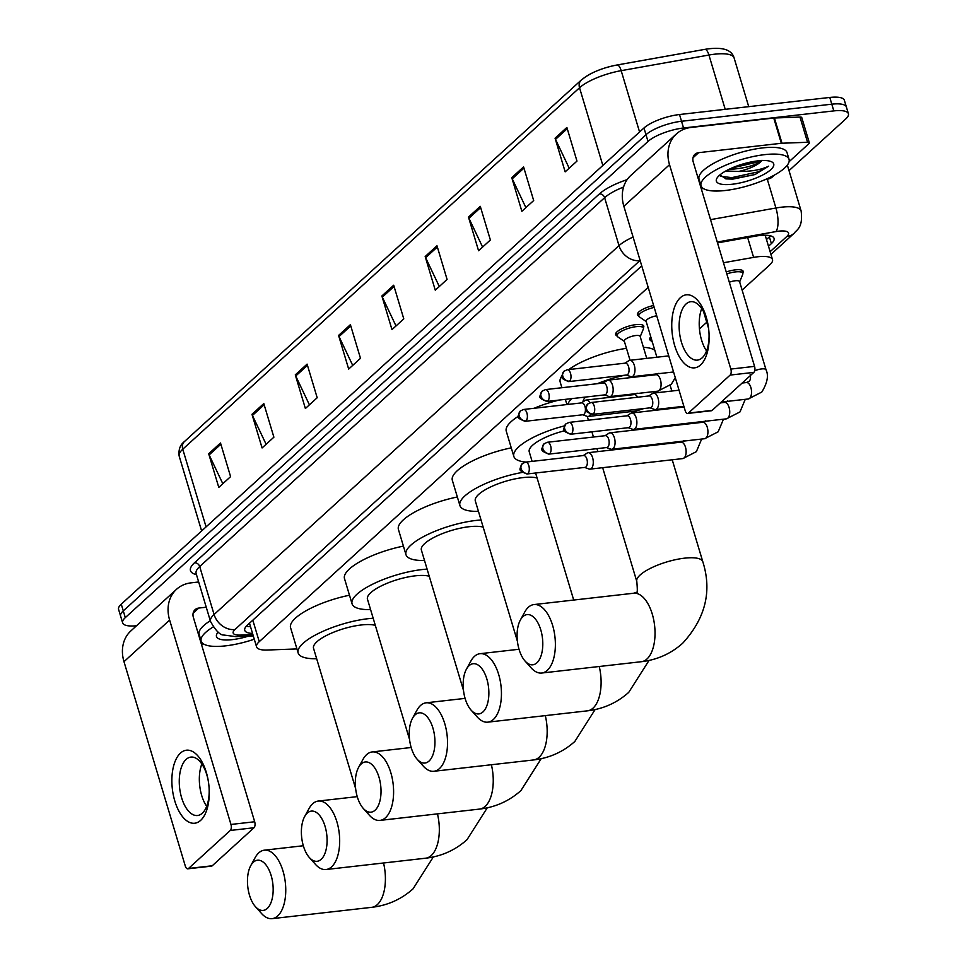 <?xml version="1.0" encoding="UTF-8"?>
<svg xmlns="http://www.w3.org/2000/svg" width="967" height="967" viewBox="0 0 967 967"><rect width="100%" height="100%" fill="white"/><g stroke="black" fill="none" stroke-linecap="round" stroke-linejoin="round"><path stroke-width="1.45" d="M616.934 335.754A14.698 4.327 -16.7 0 1 615.616 334.582A14.698 4.327 -16.7 0 1 621.733 328.804A14.698 4.327 -16.7 0 1 635.996 324.622A14.698 4.327 -16.7 0 1 643.78 326.133A14.698 4.327 -16.7 0 1 643.333 327.837M638.74 315.895A14.698 4.327 -16.7 0 1 637.422 314.71A14.698 4.327 -16.7 0 1 653.619 305.475M650.948 340.577A14.698 4.327 -16.7 0 1 649.643 339.405A14.698 4.327 -16.7 0 1 650.791 336.879M726.241 271.969A14.698 4.327 -16.7 0 1 735.44 269.853A14.698 4.327 -16.7 0 1 743.212 271.364A14.698 4.327 -16.7 0 1 742.765 273.069M648.18 287.344L259.253 641.665A27.559 8.099 163.3 0 0 256.581 646.887A27.559 8.099 163.3 0 0 267.23 650.029L296.942 648.93M742.112 290.064L769.829 264.813A27.559 8.099 163.3 0 0 772.5 259.591A27.559 8.099 163.3 0 0 753.607 257.391L723.473 262.746M699.443 328.925L706.744 322.277M136.516 625.758A27.559 8.099 -16.7 0 1 122.628 622.845A27.559 8.099 -16.7 0 1 125.299 617.623L648.011 141.448A27.559 8.099 -16.7 0 1 683.548 127.982L833.82 110.903A27.559 8.099 -16.7 0 1 848.41 113.743A27.559 8.099 -16.7 0 1 845.738 118.965L789.012 170.627M848.41 113.743L844.372 100.29A27.559 8.099 -16.7 0 0 829.783 97.449L679.511 114.529A27.559 8.099 -16.7 0 0 643.974 127.982L121.262 604.17A27.559 8.099 -16.7 0 0 118.59 609.391L120.609 616.112A27.559 8.099 -16.7 0 1 123.28 610.89L645.992 134.715A27.559 8.099 -16.7 0 1 681.53 121.262L831.801 104.182A27.559 8.099 -16.7 0 1 846.391 107.011A27.559 8.099 -16.7 0 0 831.801 104.182L681.53 121.262A27.559 8.099 -16.7 0 0 645.992 134.715L123.28 610.89A27.559 8.099 -16.7 0 0 120.609 616.112L122.628 622.845M768.499 246.247L771.388 243.624A27.559 8.099 163.3 0 0 774.059 238.39A27.559 8.099 163.3 0 0 755.167 236.19L717.514 242.886M641.737 265.877L247.419 625.093A27.559 8.099 163.3 0 0 244.748 630.315A27.559 8.099 163.3 0 0 252.556 633.458M770.445 235.815A27.559 8.099 -16.7 0 1 769.369 236.891L766.48 239.526M250.538 626.725A27.559 8.099 -16.7 0 1 246.343 626.169M582.799 79.028A30.134 8.86 -16.7 0 1 616.958 65.019A9.186 3.215 79.9 0 1 617.067 64.982A9.186 3.215 79.9 0 1 621.177 70.664A36.746 10.806 163.3 0 0 579.535 87.755L182.763 449.208A9.186 7.482 -132.3 0 1 184.492 441.508L581.252 80.068A9.186 7.482 47.7 0 0 579.535 87.755L602.84 165.454M617.176 64.97L704.701 49.39A9.186 3.215 79.9 0 1 704.81 49.365A9.186 3.215 79.9 0 1 708.932 55.034L621.177 70.664L639.574 131.995M480.285 206.334L490.378 239.985L478.568 250.743L468.475 217.091L480.285 206.334M523.582 166.892L533.675 200.544L521.866 211.29L511.773 177.65L523.582 166.892M566.88 127.451L576.973 161.09L565.163 171.848L555.07 138.208L566.88 127.451M350.392 324.67L360.486 358.31L348.676 369.068L338.583 335.428L350.392 324.67M307.095 364.112L317.188 397.751L305.379 408.509L295.286 374.87L307.095 364.112M263.798 403.553L273.891 437.193L262.081 447.951L251.988 414.311L263.798 403.553M220.5 442.995L230.593 476.634L218.784 487.392L208.691 453.753L220.5 442.995M436.987 245.775L447.08 279.427L435.271 290.185L425.178 256.533L436.987 245.775M393.69 285.217L403.783 318.868L391.973 329.626L381.88 295.975L393.69 285.217M396.011 325.952L382.328 297.135A7.349 5.995 -132.3 0 1 381.88 295.975M439.308 286.51L425.625 257.693A7.349 5.995 -132.3 0 1 425.178 256.533M222.821 483.718L209.138 454.913A7.349 5.995 -132.3 0 1 208.691 453.753M266.118 444.276L252.435 415.459A7.349 5.995 -132.3 0 1 251.988 414.311M309.416 404.835L295.733 376.018A7.349 5.995 -132.3 0 1 295.286 374.87M352.713 365.393L339.03 336.576A7.349 5.995 -132.3 0 1 338.583 335.428M569.188 168.173L555.517 139.369A7.349 5.995 -132.3 0 1 555.07 138.208M525.891 207.627L512.22 178.81A7.349 5.995 -132.3 0 1 511.773 177.65M482.606 247.069L468.922 218.252A7.349 5.995 -132.3 0 1 468.475 217.091M254.273 639.211A45.932 13.502 -16.7 0 1 225.492 645.871A45.932 13.502 -16.7 0 1 201.172 641.145A45.932 13.502 -16.7 0 1 213.139 626.979M248.362 636.177A29.953 8.812 -16.7 0 1 232.334 639.634A29.953 8.812 -16.7 0 1 217.091 633.542A29.953 8.812 -16.7 0 1 218.155 632.116M201.172 641.145L199.154 634.425A45.932 13.502 -16.7 0 1 210.298 620.754M200.665 820.354A36.746 18.349 83.5 0 1 174.822 801.051A36.746 18.349 83.5 0 1 180.478 753.075A36.746 18.349 83.5 0 1 208.546 782.581A36.746 18.349 83.5 0 1 209.005 786.703A36.746 18.349 83.5 0 1 200.665 820.354M208.57 782.799A29.397 14.686 -96.5 0 0 190.898 757.088A29.397 14.686 -96.5 0 0 186.148 759.385A29.397 14.686 -96.5 0 0 180.418 792.964A29.397 14.686 -96.5 0 0 197.546 815.507A29.397 14.686 -96.5 0 0 202.296 813.211A29.397 14.686 -96.5 0 0 208.993 786.485M206.672 806.357A29.397 14.686 83.5 0 1 201.849 763.954M198.67 581.977L191.188 582.835A36.746 29.953 47.7 0 0 176.526 589.302A36.746 29.953 47.7 0 0 169.636 620.077L230.956 824.452L254.684 821.757L193.364 617.369A9.186 7.482 -132.3 0 1 195.092 609.681A9.186 7.482 -132.3 0 1 198.755 608.062L206.237 607.216M176.526 589.302L130.871 630.907A36.746 29.953 47.7 0 0 123.981 661.67L185.301 866.045A4.593 2.297 -96.5 0 0 187.791 868.825A4.593 2.297 -96.5 0 0 188.529 868.463L212.256 865.767A4.593 2.297 83.5 0 1 211.519 866.13L187.791 868.825M254.684 821.757A4.593 2.297 83.5 0 1 253.983 827.752L230.255 830.46L188.529 868.463M230.255 830.46A4.593 2.297 -96.5 0 0 230.956 824.452M253.983 827.752L212.256 865.767M201.402 644.167L203.481 643.925M267.255 908.448A25.263 12.619 -96.5 0 0 271.135 875.461A25.263 12.619 -96.5 0 0 253.378 862.189A25.263 12.619 -96.5 0 0 250.755 865.622A25.263 12.619 -96.5 0 0 255.421 906.647A25.263 12.619 -96.5 0 0 267.255 908.448M250.755 865.622L255.191 857.56A34.449 17.201 83.5 0 1 258.757 852.882A34.449 17.201 83.5 0 1 264.329 850.186A34.449 17.201 83.5 0 1 284.395 876.61A34.449 17.201 83.5 0 1 277.686 915.954A34.449 17.201 83.5 0 1 272.114 918.65A34.449 17.201 83.5 0 1 261.549 913.513L255.421 906.647M375.317 625.371A34.449 10.129 163.3 0 0 361.295 624.972A34.449 10.129 163.3 0 0 327.873 634.787A34.449 10.129 163.3 0 0 313.538 648.313L355.651 788.661M316.668 658.72A50.526 14.856 -16.7 0 1 298.138 652.93A50.526 14.856 -16.7 0 1 319.17 633.095A50.526 14.856 -16.7 0 1 368.185 618.687A50.526 14.856 -16.7 0 1 373.177 618.239M298.138 652.93L290.571 627.704A50.526 14.856 -16.7 0 1 349.486 595.237M321.177 859.325A25.263 12.619 -96.5 0 0 325.057 826.338A25.263 12.619 -96.5 0 0 307.301 813.066A25.263 12.619 -96.5 0 0 304.678 816.499A25.263 12.619 -96.5 0 0 309.343 857.524A25.263 12.619 -96.5 0 0 321.177 859.325M304.678 816.499L309.114 808.436A34.449 17.201 83.5 0 1 312.679 803.758A34.449 17.201 83.5 0 1 318.252 801.063A34.449 17.201 83.5 0 1 338.317 827.486A34.449 17.201 83.5 0 1 331.608 866.831A34.449 17.201 83.5 0 1 326.036 869.526A34.449 17.201 83.5 0 1 315.472 864.389L309.343 857.524M429.239 576.247A34.449 10.129 163.3 0 0 415.218 575.836A34.449 10.129 163.3 0 0 381.796 585.664A34.449 10.129 163.3 0 0 367.46 599.189L409.573 739.537M370.591 609.597A50.526 14.856 -16.7 0 1 352.061 603.807A50.526 14.856 -16.7 0 1 373.093 583.971A50.526 14.856 -16.7 0 1 422.108 569.563A50.526 14.856 -16.7 0 1 427.1 569.116M352.061 603.807L344.494 578.58A50.526 14.856 -16.7 0 1 403.42 546.113M375.099 810.201A25.263 12.619 -96.5 0 0 378.991 777.202A25.263 12.619 -96.5 0 0 361.223 763.942A25.263 12.619 -96.5 0 0 358.6 767.375A25.263 12.619 -96.5 0 0 363.266 808.4A25.263 12.619 -96.5 0 0 375.099 810.201M358.6 767.375L363.036 759.313A34.449 17.201 83.5 0 1 366.614 754.623A34.449 17.201 83.5 0 1 372.174 751.939A34.449 17.201 83.5 0 1 392.239 778.362A34.449 17.201 83.5 0 1 385.531 817.707A34.449 17.201 83.5 0 1 379.958 820.403A34.449 17.201 83.5 0 1 369.394 815.266L363.266 808.4M483.162 527.124A34.449 10.129 163.3 0 0 469.152 526.713A34.449 10.129 163.3 0 0 435.718 536.54A34.449 10.129 163.3 0 0 421.382 550.066L463.495 690.414M424.513 560.473A50.526 14.856 -16.7 0 1 405.983 554.683A50.526 14.856 -16.7 0 1 427.015 534.848A50.526 14.856 -16.7 0 1 476.03 520.439A50.526 14.856 -16.7 0 1 481.034 519.992M405.983 554.683L398.416 529.457A50.526 14.856 -16.7 0 1 457.343 496.99M429.022 761.077A25.263 12.619 -96.5 0 0 432.914 728.078A25.263 12.619 -96.5 0 0 415.145 714.818A25.263 12.619 -96.5 0 0 412.522 718.251A25.263 12.619 -96.5 0 0 417.188 759.276A25.263 12.619 -96.5 0 0 429.022 761.077M412.522 718.251L416.958 710.189A34.449 17.201 83.5 0 1 420.536 705.499A34.449 17.201 83.5 0 1 426.109 702.816A34.449 17.201 83.5 0 1 446.162 729.239A34.449 17.201 83.5 0 1 439.453 768.584A34.449 17.201 83.5 0 1 433.893 771.279A34.449 17.201 83.5 0 1 423.316 766.142L417.188 759.276M537.084 478A34.449 10.129 163.3 0 0 523.074 477.589A34.449 10.129 163.3 0 0 489.653 487.416A34.449 10.129 163.3 0 0 475.317 500.942L517.418 641.278M478.435 511.35A50.526 14.856 -16.7 0 1 459.917 505.56A50.526 14.856 -16.7 0 1 522.228 472.452M459.917 505.56L452.338 480.333A50.526 14.856 -16.7 0 1 511.265 447.866M482.944 711.954A25.263 12.619 -96.5 0 0 486.836 678.955A25.263 12.619 -96.5 0 0 469.068 665.695A25.263 12.619 -96.5 0 0 466.457 669.128A25.263 12.619 -96.5 0 0 471.11 710.153A25.263 12.619 -96.5 0 0 482.944 711.954M466.457 669.128L470.881 661.065A34.449 17.201 83.5 0 1 474.459 656.375A34.449 17.201 83.5 0 1 480.031 653.692A34.449 17.201 83.5 0 1 500.084 680.115A34.449 17.201 83.5 0 1 493.388 719.46A34.449 17.201 83.5 0 1 487.815 722.156A34.449 17.201 83.5 0 1 477.251 717.018L471.11 710.153M564.45 430.798A34.449 10.129 163.3 0 0 529.239 451.819L532.104 461.38M526.048 462.069A50.526 14.856 -16.7 0 1 513.84 456.436A50.526 14.856 -16.7 0 1 564.438 425.879M513.84 456.436L506.261 431.209A50.526 14.856 -16.7 0 1 518.445 416.233M534.098 408.279A50.526 14.856 -16.7 0 1 559.264 400.048M536.878 662.83A25.263 12.619 -96.5 0 0 540.758 629.831A25.263 12.619 -96.5 0 0 522.99 616.571A25.263 12.619 -96.5 0 0 520.379 620.004A25.263 12.619 -96.5 0 0 525.045 661.029A25.263 12.619 -96.5 0 0 536.878 662.83M520.379 620.004L524.803 611.942A34.449 17.201 83.5 0 1 528.381 607.252A34.449 17.201 83.5 0 1 533.953 604.568A34.449 17.201 83.5 0 1 554.018 630.992A34.449 17.201 83.5 0 1 547.31 670.336A34.449 17.201 83.5 0 1 541.738 673.032A34.449 17.201 83.5 0 1 531.173 667.895L525.045 661.029M643.418 347.31A50.526 14.856 -16.7 0 1 654.792 350.211M585.579 397.062A34.449 10.129 163.3 0 0 583.028 401.825M567.798 404.448A50.526 14.856 -16.7 0 1 571.715 398.634M597.219 383.718A50.526 14.856 -16.7 0 1 625.033 375.184M561.887 387.731L560.195 382.086A50.526 14.856 -16.7 0 1 561.996 375.849M568.729 369.563A50.526 14.856 -16.7 0 1 626.459 348.325M584.636 467.424L588.988 469.007A8.268 4.134 -96.5 0 0 590.003 469.128A8.268 4.134 -96.5 0 0 591.333 468.487A8.268 4.134 -96.5 0 0 592.614 457.693A8.268 4.134 -96.5 0 0 588.129 452.701A8.268 4.134 -96.5 0 0 587.174 453.052A8.268 4.134 -96.5 0 0 586.8 453.342M527.909 473.516A5.971 2.986 -96.5 0 1 526.942 473.987L584.999 467.387A5.971 2.986 -96.5 0 0 585.966 466.916A5.971 2.986 -96.5 0 0 586.884 459.12A5.971 2.986 -96.5 0 0 583.645 455.517L525.601 462.117L522.253 463.64A5.971 4.871 -132.3 0 0 521.128 468.632A5.971 4.871 47.7 0 0 527.909 473.516A5.971 2.986 -96.5 0 0 529.07 466.698A5.971 2.986 -96.5 0 0 525.601 462.117M652.35 342.1L651.649 341.617A13.78 4.049 -16.7 0 1 651.021 340.819A13.78 4.049 -16.7 0 1 651.48 339.175M606.442 447.564L610.793 449.135A8.268 4.134 -96.5 0 0 611.809 449.268A8.268 4.134 -96.5 0 0 613.138 448.615A8.268 4.134 -96.5 0 0 614.42 437.821A8.268 4.134 -96.5 0 0 609.935 432.829A8.268 4.134 -96.5 0 0 608.98 433.192A8.268 4.134 -96.5 0 0 608.606 433.482M549.715 453.656A5.971 2.986 -96.5 0 1 548.748 454.127L606.805 447.528A5.971 2.986 -96.5 0 0 607.772 447.056A5.971 2.986 -96.5 0 0 608.69 439.26A5.971 2.986 -96.5 0 0 605.451 435.658L547.407 442.257L544.058 443.768A5.971 4.871 -132.3 0 0 542.934 448.773A5.971 4.871 47.7 0 0 549.715 453.656A5.971 2.986 -96.5 0 0 550.876 446.839A5.971 2.986 -96.5 0 0 547.407 442.257M628.248 427.704L632.599 429.275A8.268 4.134 -96.5 0 0 633.615 429.396A8.268 4.134 -96.5 0 0 634.944 428.756A8.268 4.134 -96.5 0 0 636.226 417.962A8.268 4.134 -96.5 0 0 631.741 412.969A8.268 4.134 -96.5 0 0 630.786 413.32A8.268 4.134 -96.5 0 0 630.411 413.61M571.521 433.796A5.971 2.986 -96.5 0 1 570.554 434.256L628.61 427.656A5.971 2.986 -96.5 0 0 629.577 427.196A5.971 2.986 -96.5 0 0 630.496 419.4A5.971 2.986 -96.5 0 0 627.257 415.786L569.212 422.386L565.864 423.909A5.971 4.871 -132.3 0 0 564.74 428.913A5.971 4.871 47.7 0 0 571.521 433.796A5.971 2.986 -96.5 0 0 572.682 426.967A5.971 2.986 -96.5 0 0 569.212 422.386M729.323 282.219A8.268 2.43 -16.7 0 1 735.198 280.768A8.268 2.43 -16.7 0 1 739.574 281.627L766.021 369.769C768.801 375.51 767.387 382.932 761.791 392.058L748.265 398.984A8.268 4.134 -96.5 0 0 749.606 398.331A8.268 4.134 -96.5 0 0 749.824 398.114A8.268 4.134 -96.5 0 0 751.166 388.637A8.268 4.134 -96.5 0 0 746.403 382.545L742.16 383.029M726.821 273.915A13.78 4.049 -16.7 0 1 735.549 271.896A13.78 4.049 -16.7 0 1 742.837 273.31A13.78 4.049 -16.7 0 1 742.753 274.314L739.658 281.893M650.054 407.832L654.405 409.404A8.268 4.134 -96.5 0 0 655.421 409.537A8.268 4.134 -96.5 0 0 656.75 408.896A8.268 4.134 -96.5 0 0 658.031 398.09A8.268 4.134 -96.5 0 0 653.547 393.11A8.268 4.134 -96.5 0 0 652.592 393.46A8.268 4.134 -96.5 0 0 652.217 393.75M593.327 413.924A5.971 2.986 -96.5 0 1 592.36 414.396L650.416 407.796A5.971 2.986 -96.5 0 0 651.383 407.325A5.971 2.986 -96.5 0 0 652.302 399.528A5.971 2.986 -96.5 0 0 649.062 395.926L591.018 402.526L587.67 404.049A5.971 4.871 -132.3 0 0 586.546 409.041A5.971 4.871 47.7 0 0 593.327 413.924A5.971 2.986 -96.5 0 0 594.487 407.107A5.971 2.986 -96.5 0 0 591.018 402.526M630.049 360.28L624.307 341.146A8.268 2.43 -16.7 0 1 627.74 337.894A8.268 2.43 -16.7 0 1 635.766 335.537A8.268 2.43 -16.7 0 1 640.142 336.395L646.742 358.382M589.797 402.792A8.268 4.134 -96.5 0 0 586.22 400.036A8.268 4.134 -96.5 0 0 585.265 400.386L581.372 402.901M624.38 341.411L617.635 336.782A13.78 4.049 -16.7 0 1 617.006 335.996A13.78 4.049 -16.7 0 1 622.736 330.593A13.78 4.049 -16.7 0 1 636.105 326.665A13.78 4.049 -16.7 0 1 643.406 328.079A13.78 4.049 -16.7 0 1 643.321 329.082L640.227 336.661M526 420.863A5.971 2.986 -96.5 0 1 525.033 421.322L583.077 414.734A5.971 2.986 -96.5 0 0 584.044 414.263A5.971 2.986 -96.5 0 0 584.962 406.466A5.971 2.986 -96.5 0 0 581.735 402.864L523.679 409.464L520.331 410.975A5.971 4.871 -132.3 0 0 519.219 415.979A5.971 4.871 47.7 0 0 526 420.863A5.971 2.986 -96.5 0 0 527.16 414.045A5.971 2.986 -96.5 0 0 523.679 409.464M582.714 414.77L587.078 416.342A8.268 4.134 -96.5 0 0 588.081 416.475A8.268 4.134 -96.5 0 0 590.474 414.311M604.52 394.899L608.884 396.482A8.268 4.134 -96.5 0 0 609.887 396.603A8.268 4.134 -96.5 0 0 612.498 385.168A8.268 4.134 -96.5 0 0 608.025 380.176A8.268 4.134 -96.5 0 0 607.071 380.527L603.178 383.041M547.805 400.991A5.971 2.986 -96.5 0 1 546.838 401.462L604.883 394.862A5.971 2.986 -96.5 0 0 605.85 394.391A5.971 2.986 -96.5 0 0 606.768 386.595A5.971 2.986 -96.5 0 0 603.541 382.992L545.485 389.592L542.136 391.115A5.971 4.871 -132.3 0 0 541.024 396.119A5.971 4.871 47.7 0 0 547.805 400.991A5.971 2.986 -96.5 0 0 548.966 394.173A5.971 2.986 -96.5 0 0 545.485 389.592M656.895 357.234L646.113 321.274A8.268 2.43 -16.7 0 1 656.714 315.798M646.186 321.552L639.441 316.922A13.78 4.049 -16.7 0 1 638.812 316.136A13.78 4.049 -16.7 0 1 654.212 307.421M626.326 375.039L630.689 376.61A8.268 4.134 -96.5 0 0 631.693 376.743A8.268 4.134 -96.5 0 0 634.304 365.296A8.268 4.134 -96.5 0 0 629.831 360.304A8.268 4.134 -96.5 0 0 628.876 360.667L624.984 363.169M569.611 381.131A5.971 2.986 -96.5 0 1 568.644 381.602L626.689 375.003A5.971 2.986 -96.5 0 0 627.656 374.531A5.971 2.986 -96.5 0 0 628.574 366.735A5.971 2.986 -96.5 0 0 625.347 363.133L567.291 369.732L563.942 371.255A5.971 4.871 -132.3 0 0 562.83 376.248A5.971 4.871 47.7 0 0 569.611 381.131A5.971 2.986 -96.5 0 0 570.772 374.314A5.971 2.986 -96.5 0 0 567.291 369.732M700.543 364.97A36.746 18.349 83.5 0 1 674.7 345.678A36.746 18.349 83.5 0 1 680.357 297.691A36.746 18.349 83.5 0 1 708.424 327.197A36.746 18.349 83.5 0 1 708.884 331.318A36.746 18.349 83.5 0 1 700.543 364.97M708.448 327.414A29.397 14.686 -96.5 0 0 690.776 301.704A29.397 14.686 -96.5 0 0 686.026 304.001A29.397 14.686 -96.5 0 0 680.297 337.58A29.397 14.686 -96.5 0 0 697.425 360.123A29.397 14.686 -96.5 0 0 702.175 357.826A29.397 14.686 -96.5 0 0 708.871 331.101M706.551 350.973A29.397 14.686 83.5 0 1 701.728 308.57M781.989 143.225A4.593 1.354 163.3 0 0 781.324 143.285L773.757 118.047A4.593 1.354 -16.7 0 1 774.422 117.998L781.989 143.225L807.554 142.282A4.593 1.354 163.3 0 1 809.331 142.802A4.593 1.354 163.3 0 1 808.883 143.672L789.072 161.719M774.434 175.063L772.077 177.203A4.593 1.354 163.3 0 1 766.879 179.342L764.982 179.681M773.757 118.047L691.067 127.451A36.746 29.953 47.7 0 0 676.404 133.929A36.746 29.953 47.7 0 0 669.527 164.692L730.834 369.068L754.562 366.372L693.242 161.985A9.186 7.482 -132.3 0 1 694.971 154.297A9.186 7.482 -132.3 0 1 698.633 152.677L781.324 143.285M774.422 117.998L799.987 117.055A4.593 1.354 -16.7 0 1 801.764 117.575L809.331 142.802M676.404 133.929L630.75 175.523A36.746 29.953 47.7 0 0 623.86 206.285L685.18 410.673A4.593 2.297 -96.5 0 0 687.67 413.441A4.593 2.297 -96.5 0 0 688.407 413.078L712.135 410.383A4.593 2.297 83.5 0 1 711.398 410.745L687.67 413.441M754.562 366.372A4.593 2.297 83.5 0 1 753.861 372.38L730.133 375.075L688.407 413.078M730.133 375.075A4.593 2.297 -96.5 0 0 730.834 369.068M753.861 372.38L712.135 410.383M701.28 188.783L703.36 188.541M764.728 154.635A45.932 13.502 -16.7 0 1 789.048 159.362A45.932 13.502 -16.7 0 1 769.937 177.396A45.932 13.502 -16.7 0 1 725.371 190.487A45.932 13.502 -16.7 0 1 701.051 185.761A45.932 13.502 -16.7 0 1 720.161 167.726A45.932 13.502 -16.7 0 1 764.728 154.635M701.051 185.761L699.032 179.04A45.932 13.502 -16.7 0 1 718.143 160.993A45.932 13.502 -16.7 0 1 762.709 147.903A45.932 13.502 -16.7 0 1 787.029 152.629L789.048 159.362M732.212 184.25A29.953 8.812 -16.7 0 1 716.97 178.158A29.953 8.812 -16.7 0 1 757.874 160.873A29.953 8.812 -16.7 0 1 771.569 161.779A29.953 8.812 -16.7 0 1 764.776 173.867A29.953 8.812 -16.7 0 1 732.212 184.25M719.859 174.967L726.217 178.883L732.817 179.125L755.082 174.519L768.692 166.155C761.21 169.817 751.129 171.582 738.462 171.473A20.766 6.104 -16.7 0 0 761.803 160.558M729.456 169.104L732.696 169.165C746.717 167.932 756.484 164.958 761.996 160.268M725.806 170.978L738.462 171.473M731.608 168.113L755.517 162.492L759.578 160.703M725.588 178.774L732.2 178.98L755.082 174.519M736.491 166.143L754.756 161.296M720.427 176.296L731.801 177.638L758.321 171.836L768.692 166.155M765.32 235.694A27.559 22.459 47.7 0 0 767.423 235.319M252.81 620.185L259.253 641.665M747.648 237.531L753.607 257.391M770.131 251.698L786.775 236.528A18.373 5.403 163.3 0 0 778.834 231.161A18.373 5.403 163.3 0 0 775.969 231.584L717.26 242.028M710.54 219.642L775.921 208.002A36.746 10.806 -16.7 0 1 781.662 207.168A36.746 10.806 -16.7 0 1 801.111 210.951L787.356 165.091M767.302 179.258L775.921 208.002A18.373 6.443 79.9 0 1 775.969 231.584M196.47 574.652A41.339 12.16 -16.7 0 1 194.476 562.806L599.395 193.92A41.339 12.16 -16.7 0 1 627.148 179.62M125.299 617.623L121.262 604.17M833.82 110.903L829.783 97.449M683.548 127.982L679.511 114.529M648.011 141.448L643.974 127.982M196.132 573.528L210.516 621.467A36.746 10.806 -16.7 0 1 214.082 614.504L199.698 566.553A36.746 10.806 163.3 0 0 196.132 573.528L196.083 573.322M640.106 260.425A18.373 5.403 163.3 0 0 639.864 260.643L234.945 629.529A18.373 14.976 -132.3 0 1 214.082 614.504L619.001 245.618L604.617 197.679L199.698 566.553A4.593 3.747 47.7 0 0 194.476 562.806M639.864 260.643A18.373 14.976 -132.3 0 1 619.001 245.618A36.746 10.806 -16.7 0 1 633.095 237.048M623.57 187.042A36.746 10.806 163.3 0 0 604.617 197.679A4.593 3.747 47.7 0 0 599.395 193.92M234.945 629.529A18.373 5.403 163.3 0 0 240.263 635.101L252.907 634.63M240.263 635.101A18.373 11.64 87.9 0 1 235.9 636.637L253.318 635.996M770.941 254.394L794.1 233.289A18.373 14.976 -132.3 0 1 786.775 236.528M769.369 236.891L771.388 243.624M206.08 526.906L182.763 449.208A36.746 10.806 163.3 0 0 179.197 456.17C178.315 449.776 180.08 444.893 184.492 441.508M581.252 80.068C590.003 72.936 601.945 67.908 617.067 64.982L704.81 49.365C721.986 46.573 731.753 49.45 734.11 57.984A36.746 10.806 163.3 0 0 708.932 55.034L725.214 109.331M394.053 286.45L382.328 297.135M350.755 325.891L339.03 336.576M307.47 365.333L295.733 376.018M264.172 404.774L252.435 415.459M220.875 444.228L209.138 454.913M437.35 247.008L425.625 257.693M480.647 207.567L468.922 218.252M523.945 168.125L512.22 178.81M567.242 128.684L555.517 139.369M169.636 620.077L123.981 661.67M198.755 608.062L193.134 613.175M433.337 856.943L413.054 888.842C401.353 899.298 387.598 905.463 371.763 907.324A34.449 17.201 -96.5 0 0 377.335 904.628A34.449 17.201 -96.5 0 0 383.536 862.987M487.259 807.82L466.988 839.719C455.276 850.174 441.52 856.339 425.685 858.2A34.449 17.201 -96.5 0 0 431.258 855.505A34.449 17.201 -96.5 0 0 437.459 813.863M541.182 758.696L520.911 790.595C509.21 801.051 495.442 807.215 479.62 809.077A34.449 17.201 -96.5 0 0 485.18 806.381A34.449 17.201 -96.5 0 0 491.381 764.74M595.104 709.573L574.833 741.471C563.132 751.927 549.365 758.092 533.542 759.953A34.449 17.201 -96.5 0 0 539.115 757.258A34.449 17.201 -96.5 0 0 545.303 715.616M649.026 660.449L628.755 692.348C617.055 702.804 603.287 708.968 587.465 710.83A34.449 17.201 -96.5 0 0 593.037 708.134A34.449 17.201 -96.5 0 0 599.238 666.493M672.222 459.784L702.804 561.706C712.159 591.212 705.451 618.372 682.678 643.224C670.977 653.68 657.209 659.845 641.387 661.706A34.449 17.201 -96.5 0 0 646.959 659.011A34.449 17.201 -96.5 0 0 653.668 619.654A34.449 17.201 -96.5 0 0 633.603 593.242L533.953 604.568M702.804 561.706A34.449 10.129 163.3 0 0 684.563 558.164A34.449 10.129 163.3 0 0 640.154 574.978A34.449 10.129 163.3 0 0 636.806 581.505C637.604 590.511 637.422 594.113 636.274 592.288L633.603 593.242M701.655 439.054L696.373 451.649L682.847 458.576A8.268 4.134 -96.5 0 0 684.189 457.935A8.268 4.134 -96.5 0 0 684.406 457.717A8.268 4.134 -96.5 0 0 685.748 448.229A8.268 4.134 -96.5 0 0 680.986 442.149L588.129 452.701M723.461 419.182L718.179 431.79L704.653 438.716A8.268 4.134 -96.5 0 0 705.995 438.063A8.268 4.134 -96.5 0 0 706.212 437.846A8.268 4.134 -96.5 0 0 707.554 428.369A8.268 4.134 -96.5 0 0 702.791 422.277L609.935 432.829M745.267 399.323L739.985 411.918L726.459 418.844A8.268 4.134 -96.5 0 0 727.8 418.203A8.268 4.134 -96.5 0 0 728.018 417.986A8.268 4.134 -96.5 0 0 729.36 408.509A8.268 4.134 -96.5 0 0 724.597 402.417L720.355 402.901M754.707 370.784A8.268 2.43 -16.7 0 1 761.645 368.923A8.268 2.43 -16.7 0 1 766.021 369.769M643.986 408.521L636.008 411.023A8.268 4.134 -96.5 0 0 637.567 410.153A8.268 4.134 -96.5 0 0 638.244 409.174M637.652 397.219A8.268 4.134 -96.5 0 0 634.147 394.596L586.22 400.036M675.28 377.65L671.34 384.225L657.814 391.164A8.268 4.134 -96.5 0 0 659.373 390.293A8.268 4.134 -96.5 0 0 660.425 379.717A8.268 4.134 -96.5 0 0 655.952 374.725L608.025 380.176M669.527 164.692L623.86 206.285M698.633 152.677L693.013 157.802M807.554 142.282L799.987 117.055M249.474 623.219L256.581 646.887M765.187 235.223L772.5 259.591M210.516 621.467C215.677 630.702 220.101 635.222 223.776 635.029L235.9 636.637M794.1 233.289C796.506 229.808 803.275 227.97 801.111 210.951M734.11 57.984L748.724 106.66M179.197 456.17L201.632 530.956M303.324 845.75L264.329 850.186M371.763 907.324L272.114 918.65M357.246 796.627L318.252 801.063M425.685 858.2L326.036 869.526M411.168 747.503L372.174 751.939M479.62 809.077L379.958 820.403M465.103 698.379L426.109 702.816M533.542 759.953L433.893 771.279M519.025 649.256L480.031 653.692M587.465 710.83L487.815 722.156M535.597 473.008L573.709 600.048M657.101 409.343L657.306 410.068M662.141 426.157L662.359 426.87M667.182 442.971L667.399 443.684M566.928 404.544L565.369 399.359M641.387 661.706L541.738 673.032M587.271 416.402L588.419 420.21M591.901 431.826L593.46 437.024M596.941 448.64L597.836 451.601M602.659 467.69L636.806 581.505M526.942 473.987C517.272 470.01 519.69 469.865 522.253 463.64M698.404 422.035L698.621 422.748M583.282 455.566L587.174 453.052M680.986 442.149L683.983 440.698M670.167 385.458L671.835 391.031M676.67 407.119L676.888 407.832M681.711 423.933L681.928 424.646M651.021 340.819L650.09 337.701M682.847 458.576L590.003 469.128M548.748 454.127C539.078 450.151 541.496 450.006 544.058 443.768M701.232 338.885L701.957 341.303M605.088 435.694L608.98 433.192M702.791 422.277L705.789 420.838M704.653 438.716L611.809 449.268M570.554 434.256C560.884 430.291 563.302 430.146 565.864 423.909M684.092 407.022L631.741 412.969M626.894 415.834L630.786 413.32M724.597 402.417L727.583 400.979M703.541 311.616L708.581 328.393M726.459 418.844L633.615 429.396M592.36 414.396C582.69 410.419 585.108 410.274 587.67 404.049M750.187 374.519C750.803 377.444 750.549 379.644 749.389 381.107L746.403 382.545M742.837 273.31L741.907 270.192M679.039 390.209L653.547 393.11M648.7 395.962L652.592 393.46M748.265 398.984L721.285 402.054M683.874 406.297L655.421 409.537M525.033 421.322C515.351 417.357 517.768 417.212 520.331 410.975M651.577 374.483L651.782 375.196M643.406 328.079L642.463 324.96M634.147 394.596L637.144 393.146M654.816 391.502L654.635 392.977M634.872 376.381L635.089 377.094M636.008 411.023L588.081 416.475M617.006 335.996L616.064 332.878M546.838 401.462C537.156 397.485 539.574 397.34 542.136 391.115M655.952 374.725L658.95 373.286M657.814 391.164L609.887 396.603M638.812 316.136L637.869 313.006M568.644 381.602C558.962 377.626 561.38 377.481 563.942 371.255M668.741 355.88L629.831 360.304M673.576 371.981L631.693 376.743"/></g></svg>
